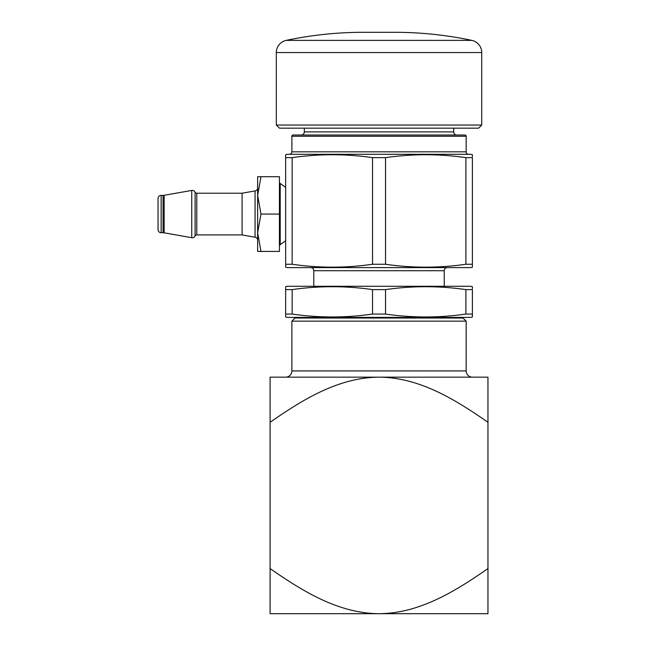 <?xml version="1.0" encoding="UTF-8"?>
<svg xmlns="http://www.w3.org/2000/svg" width="646" height="646" viewBox="0 0 646 646"><rect width="100%" height="100%" fill="white"/><g stroke="black" fill="none" stroke-linecap="round" stroke-linejoin="round"><path stroke-width="0.97" d="M291.879 321.135L466.17 321.135L463.061 318.018L294.988 318.018L291.879 321.135L291.879 370.933A6.226 6.226 0 0 1 285.653 377.159M466.17 321.135L466.17 370.933A6.226 6.226 0 0 0 472.396 377.159M285.653 315.078L285.653 316.984L287.204 317.396L470.837 317.396L472.396 316.984L472.396 314.061L465.895 314.061L465.895 289.61C439.102 285.75 412.318 285.75 385.525 289.61L385.525 314.061C412.318 317.921 439.102 317.921 465.895 314.061M285.653 316.984L285.653 314.061L292.154 314.061C318.946 317.921 345.731 317.921 372.524 314.061L385.525 314.061M285.653 314.594L285.653 286.687L287.204 286.275L470.837 286.275L472.396 286.687L472.396 288.592M285.653 289.61L292.154 289.61L292.154 314.061M372.524 314.061L372.524 289.61C345.731 285.75 318.946 285.75 292.154 289.61M372.524 289.61L385.525 289.61M465.895 289.61L472.396 289.61L472.396 314.061M285.653 265.716L285.653 264.262L292.154 264.262C318.946 268.122 345.731 268.122 372.524 264.262L385.525 264.262C412.318 268.122 439.102 268.122 465.895 264.262L472.396 264.262L472.396 267.186L470.837 267.597L287.204 267.597L285.653 267.186L285.653 154.725L287.204 154.305L470.837 154.305L472.396 154.725L472.396 156.631M285.653 157.64L292.154 157.64L292.154 264.262M372.524 264.262L372.524 157.64C345.731 153.78 318.946 153.78 292.154 157.64M372.524 157.64L385.525 157.64L385.525 264.262M465.895 264.262L465.895 157.64C439.102 153.78 412.318 153.78 385.525 157.64M465.895 157.64L472.396 157.64L472.396 264.262M304.323 128.166L304.323 131.897L453.718 131.897L453.718 128.166M304.323 131.897A3.109 3.109 0 0 1 301.214 135.006M453.718 131.897A3.109 3.109 0 0 0 456.835 135.006M466.17 136.258A1.244 1.244 0 0 0 464.926 135.006L293.123 135.006A1.244 1.244 0 0 0 291.879 136.258L466.17 136.258L466.17 151.818A2.487 2.487 0 0 0 468.665 154.305M289.384 154.305A2.487 2.487 0 0 0 291.879 151.818L291.879 136.258M310.694 267.597A3.109 3.109 0 0 1 313.803 270.714L444.246 270.714A3.109 3.109 0 0 1 447.355 267.597M280.211 244.632L285.653 240.78L285.653 244.568L285.653 183.561L285.653 187.348L280.211 183.496L280.211 244.632A1.865 1.865 0 0 0 279.427 246.158M481.73 125.049L276.31 125.049L279.427 128.166L478.621 128.166L481.73 125.049L481.73 52.56A12.452 12.452 0 0 0 471.863 40.383A373.493 373.493 0 0 0 394.585 32.3L363.464 32.3A373.493 373.493 0 0 0 286.186 40.383L471.863 40.383M276.31 125.049L276.31 52.56A12.452 12.452 0 0 1 286.186 40.383M279.427 181.978A1.865 1.865 0 0 0 280.211 183.496M257.641 187.857A3.109 3.109 0 0 1 255.065 190.925L242.08 193.211L242.08 234.918L255.065 237.211L255.065 190.925M257.641 240.272A3.109 3.109 0 0 0 255.065 237.211M257.641 232.746L260.976 251.415L257.641 251.415L257.641 232.746M242.08 193.211L196.78 193.211A1.865 1.865 0 0 1 195.1 192.153A3.109 3.109 0 0 0 191.749 190.433L164.157 195.294A6.226 6.226 0 0 1 163.075 195.391L163.075 232.738L161.153 232.738A3.109 3.109 0 0 1 158.044 229.629L158.044 198.5A3.109 3.109 0 0 1 161.153 195.391L163.075 195.391M196.78 193.211L196.78 234.918A1.865 1.865 0 0 0 195.1 235.976L195.1 192.153M164.157 195.294L164.157 232.835L191.749 237.704A3.109 3.109 0 0 0 195.1 235.976M164.157 232.835A6.226 6.226 0 0 0 163.075 232.738M196.78 234.918L242.08 234.918M444.246 286.275L444.246 270.714M313.803 286.275L313.803 270.714M260.976 251.415L279.427 251.415L279.427 176.713L260.976 176.713L257.641 195.391L260.976 214.068L257.641 232.738L257.641 176.713L260.976 176.713M260.976 214.068L279.427 214.068M472.396 156.195L472.396 155M472.396 266.903L472.396 265.708M472.396 288.164L472.396 286.687M285.653 286.969L285.653 288.592M472.396 316.702L472.396 315.506M270.093 613.7L379.024 613.7C419.666 613.45 455.696 590.993 487.956 568.577L487.956 613.7L379.024 613.7C338.052 613.401 302.062 590.767 270.093 568.577L270.093 613.7M487.956 422.282C455.688 399.85 419.658 377.409 379.024 377.159L487.956 377.159L487.956 568.577M270.093 422.282L270.093 377.159L379.024 377.159C338.028 377.458 302.078 400.084 270.093 422.282L270.093 568.577M291.879 370.933L466.17 370.933M291.879 151.818L466.17 151.818M276.31 52.56L481.73 52.56M191.749 237.704L191.749 190.433M161.153 195.391L161.153 232.738M460.283 318.018L460.283 317.396M297.766 318.018L297.766 317.396"/></g></svg>
